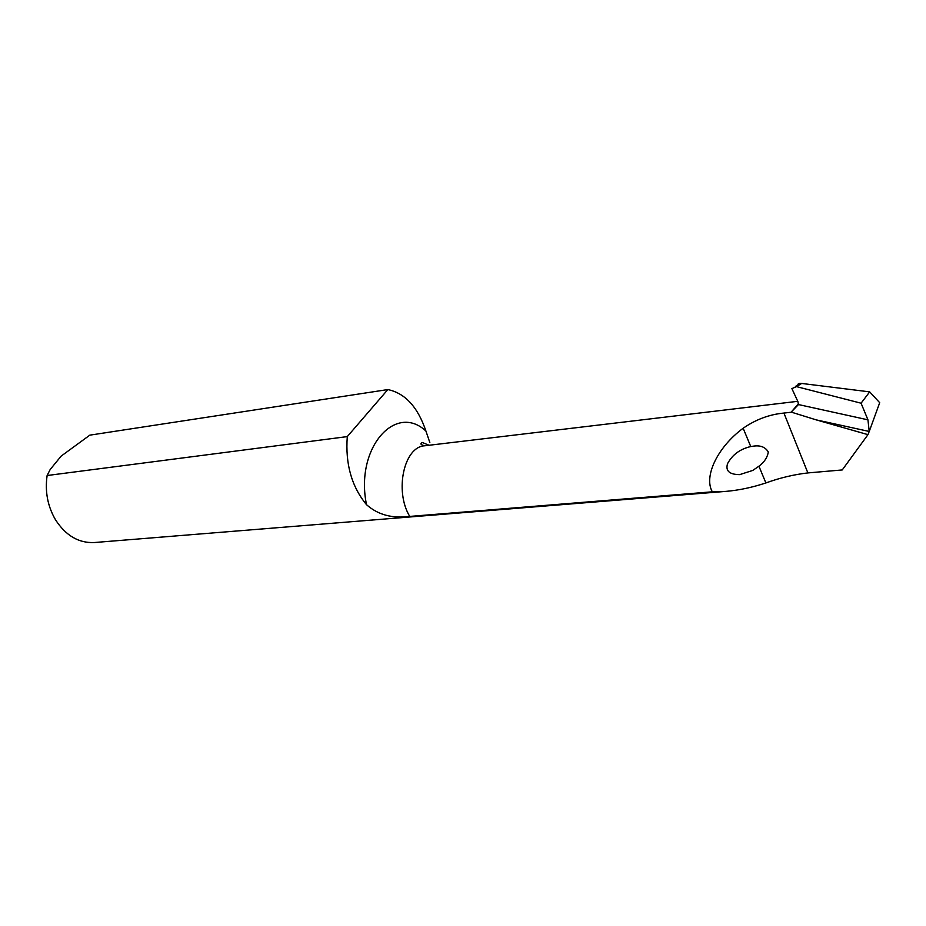 <?xml version="1.0" encoding="UTF-8"?>
<svg xmlns="http://www.w3.org/2000/svg" width="926" height="926" viewBox="0 0 926 926"><rect width="100%" height="100%" fill="white"/><g stroke="black" fill="none" stroke-linecap="round" stroke-linejoin="round"><path stroke-width="1.39" d="M89.822 435.151L61.139 456.113L50.189 469.505L47.122 475.524C44.842 491.509 47.643 506.279 55.548 519.856C65.862 535.691 78.803 543.249 94.359 542.532L725.637 491.405L712.325 491.81L409.732 516.419C392.3 518.71 377.889 514.798 366.522 504.693C354.808 448.427 395.333 402.382 425.925 431.053C417.8 407.023 405.102 393.191 387.844 389.568L89.822 435.151M712.325 491.81C703.505 476.543 717.476 447.177 743.15 428.252C755.813 419.478 769.402 414.42 783.928 413.065L791.035 412.255L798.49 403.748M867.963 434.653L869.225 431.458L816.165 419.86L867.963 434.653L842.243 469.945L807.877 472.92C793.837 474.54 779.831 477.874 765.883 482.955C752.086 487.493 738.682 490.317 725.637 491.405M758.926 466.206C764.263 462.236 767.399 457.502 768.314 451.992C765.327 447.038 760.35 445.093 753.359 446.158L750.755 446.552C740.106 449.006 732.385 454.701 727.558 463.625C725.347 470.848 729.375 474.529 739.642 474.633L752.769 470.431L758.926 466.206L765.883 482.955M867.94 419.837L861.076 403.204L796.499 386.628L791.892 388.607L797.876 401.548L798.467 404.558L867.94 419.837L869.225 431.458M861.076 403.204L869.676 391.872L879.7 402.706L869.306 431.261M795.388 386.466L797.969 384.869C797.795 383.63 799.034 383.156 801.696 383.445L869.676 391.872M791.035 412.255L798.467 404.558M47.122 475.524L347.285 436.597C345.224 463.926 351.637 486.625 366.522 504.693M425.925 431.053L429.826 442.501M347.285 436.597L387.844 389.568M816.165 419.86L791.487 412.186M750.755 446.552L743.15 428.252M807.877 472.92L783.928 413.065M797.761 401.317L424.768 445.776C404.095 446.563 394.233 490.826 409.732 516.419M801.696 383.445L796.499 386.628M424.768 445.776C420.647 444.804 419.848 443.716 422.372 442.512L429.062 445.256"/></g></svg>
